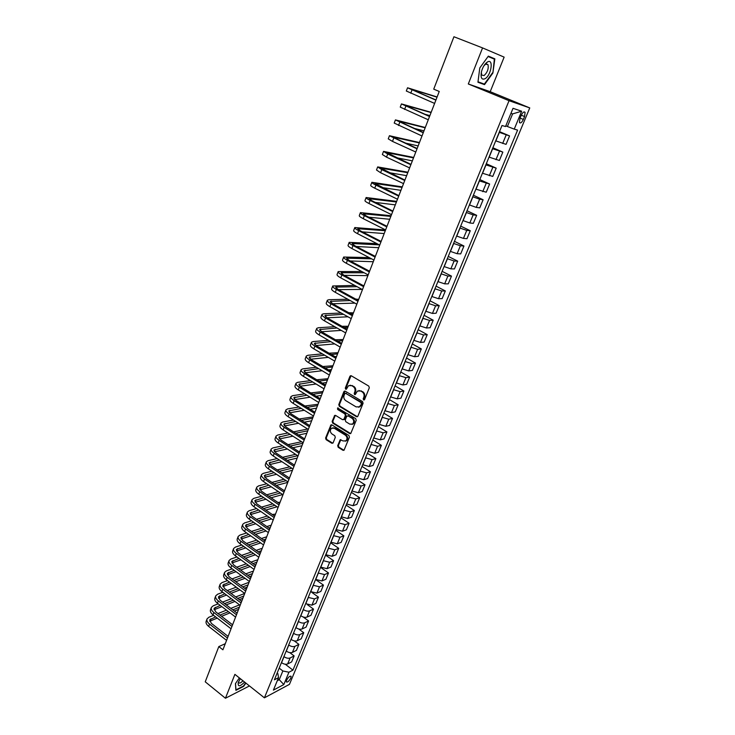 <?xml version="1.0" encoding="UTF-8"?>
<svg xmlns="http://www.w3.org/2000/svg" width="735" height="735" viewBox="0 0 735 735"><rect width="100%" height="100%" fill="white"/><g stroke="black" fill="none" stroke-linecap="round" stroke-linejoin="round"><path stroke-width="1.1" d="M363.577 399.95L364.56 399.583L369.31 387.786L368.777 386.096L351.321 375.796L349.924 376.338L345.294 388.062L345.661 389.228L346.36 389.219L348.5 385.71L351.688 385.645L353.131 386.509C354.913 387.832 355.474 389.623 354.812 391.874L354.206 393.39L354.573 394.566L355.281 394.548L357.412 391.066L360.664 390.983L362.125 391.847C363.926 393.188 364.487 394.989 363.816 397.249L363.2 398.765L363.577 399.95M358.965 390.533L362.796 391.746C364.597 393.078 365.157 394.879 364.477 397.13L363.871 398.655L364.349 399.886M351.064 375.695L345.974 387.961L346.424 389.164M350.053 385.204L353.811 386.399C355.593 387.731 356.153 389.513 355.483 391.764L354.886 393.28L355.345 394.502M290.83 678.001L291.088 676.31C289.875 675.731 288.386 677.036 286.604 680.242L286.347 681.924C287.56 682.503 289.057 681.189 290.83 678.001M337.696 445.64L338.21 447.303L342.969 450.307L344.008 450.289L349.437 437.169L348.923 435.497L331.917 424.922L330.925 424.94L325.596 438.005L326.101 439.659L331.788 443.242L333.148 442.773L335.289 437.38L334.774 435.726L331.944 433.953C329.969 432.07 329.84 430.177 331.54 428.257L334.204 428.22L345.395 435.184C347.37 437.049 347.526 438.951 345.845 440.881L343.089 440.936L340.195 439.778L337.696 445.64L338.376 445.483L338.89 447.137L344.008 450.289M234.897 674.353L225.443 698.25L205.24 681.814L218.819 646.589L222.907 649.804L439.245 91.462L433.733 89.146L453.936 36.75L482.564 47.913L468.305 83.974L509.043 100.704L264.407 697.827L234.897 674.353M356.466 416.717L357.871 416.212L363.09 403.258L362.557 401.567L345.248 391.185L343.861 391.709L338.78 404.59L339.294 406.253L356.466 416.717L357.476 416.717M356.227 420.31L350.714 433.586L349.676 433.604L332.661 423.048L332.146 421.394L334.664 415.468L335.656 415.459L342.556 419.694L343.934 419.198L345.377 415.569L344.862 413.897L337.659 409.496L337.567 407.989L355.703 418.628L356.227 420.31M521.17 115.441L519.957 118.363L519.443 122.488C520.481 123.618 521.786 122.607 523.357 119.447L524.56 116.553L525.084 112.391C524.055 111.261 522.75 112.271 521.17 115.441M509.043 100.704L529.76 107.916L289.461 684.349L264.407 697.827M521.666 111.215L514.243 129.121L507.407 126.512L512.607 113.897L521.666 111.215L513.021 108.311L505.515 126.539L502.014 125.492L274.385 679.811L278.547 677.642L277.848 673.554L277.168 673.03M285.263 664.229L292.943 670.136L517.587 130.113L514.243 129.121M292.943 670.136L288.938 672.222L283.82 684.561L273.402 690.128L278.547 677.642M468.305 83.974L490.208 91.691L504.137 57.128L482.564 47.913M225.443 698.25L249.459 685.939M490.208 91.691L529.76 107.916M225.268 643.713L218.819 646.589M512.607 113.897L510.944 113.355M507.407 126.512L505.809 125.832M278.078 678.763L279.263 679.691L282.856 670.972L279.181 668.133M289.755 652.606L294.129 655.932L291.657 661.904L287.642 663.953C285.814 664.615 283.784 664.192 281.551 662.694L281.45 662.612M294.129 655.932L290.123 657.954C288.295 658.606 286.255 658.183 284.022 656.677L283.912 656.594M294.239 640.865L298.915 644.384L296.416 650.401L292.42 652.395C290.591 653.038 288.552 652.606 286.31 651.109L286.2 651.026M298.915 644.384L294.919 646.341C293.09 646.975 291.051 646.543 288.8 645.045L288.69 644.962M298.713 628.985L303.739 632.725L301.231 638.798L297.234 640.736C295.406 641.361 293.366 640.92 291.106 639.422L290.996 639.34M303.739 632.725L299.751 634.636C297.932 635.251 295.883 634.81 293.614 633.313L293.513 633.23M303.151 616.968L308.608 620.974L306.072 627.102L302.085 628.976C300.266 629.583 298.217 629.132 295.948 627.644L295.837 627.561M308.608 620.974L304.63 622.83C302.811 623.418 300.762 622.968 298.474 621.479L298.373 621.397M307.524 604.767L313.523 609.122L310.96 615.305L306.982 617.124C305.163 617.703 303.114 617.253 300.826 615.765L300.716 615.682M313.523 609.122L309.545 610.923C307.735 611.483 305.677 611.033 303.38 609.545L303.27 609.462M311.658 592.281L318.475 597.169L315.894 603.398L311.925 605.162L305.641 603.701M318.475 597.169L314.506 598.906L308.213 597.426M315.572 579.511L323.464 585.115L320.864 591.399L316.904 593.108L310.602 591.611M323.464 585.115L319.514 586.796L313.202 585.28M320.552 567.374L328.499 572.96L325.881 579.29L321.93 580.944L315.609 579.419M328.499 572.96L324.567 574.577L318.227 573.034M325.577 555.145L333.58 560.695L330.934 567.08L327.002 568.669L320.662 567.117M333.58 560.695L329.657 562.247L323.299 560.686M330.649 542.797L338.706 548.319L336.042 554.769L332.119 556.294L325.752 554.714M338.706 548.319L334.792 549.817L328.416 548.218M335.757 530.348L343.879 535.843L341.187 542.347L337.273 543.808L330.897 542.2M343.879 535.843L339.974 537.267L333.58 535.65M340.911 517.789L349.097 523.256L346.378 529.816L342.482 531.212L336.079 529.567M349.097 523.256L345.202 524.615L338.789 522.962M346.121 505.12L354.353 510.549L351.615 517.174L347.728 518.497L341.306 516.834M354.353 510.549L350.476 511.845L344.044 510.163M351.367 492.34L359.663 497.742L356.898 504.412L353.02 505.68L346.589 503.98M359.663 497.742L355.795 498.964L349.346 497.255M356.659 479.44L365.019 484.815L362.226 491.55L358.368 492.744L351.909 491.017M365.019 484.815L361.17 485.973L354.702 484.227M362.006 466.431L370.422 471.769L367.61 478.568L363.761 479.689L357.284 477.934M370.422 471.769L366.581 472.862L360.095 471.08M367.399 453.311L375.87 458.612L373.031 465.466L369.2 466.523L362.704 464.731M375.87 458.612L372.048 459.623L365.543 457.822M372.829 440.063L381.373 445.327L378.507 452.255L374.694 453.238L368.171 451.409M381.373 445.327L377.569 446.274L371.037 444.436M378.323 426.704L386.922 431.932L384.028 438.914L380.234 439.824L373.692 437.968M386.922 431.932L383.128 432.805L376.586 430.93M383.854 413.217L392.527 418.408L389.605 425.455L385.82 426.291L379.26 424.407M392.527 418.408L388.751 419.207L382.182 417.305M389.449 399.61L398.177 404.764L395.237 411.876L391.461 412.638L384.883 410.718M398.177 404.764L394.419 405.481L387.832 403.552M395.081 385.884L403.882 391.002L400.915 398.177L397.157 398.857L390.561 396.9M403.882 391.002L400.134 391.636L393.528 389.669M400.777 372.02L409.643 377.101L406.639 384.341L402.899 384.947L396.284 382.953M409.643 377.101L405.913 377.661L399.28 375.659M406.519 358.037L415.45 363.072L412.427 370.385L408.706 370.909L402.063 368.878M415.45 363.072L411.738 363.549L405.095 361.51M412.317 343.925L421.311 348.923L418.261 356.3L414.558 356.732L407.897 354.674M421.311 348.923L417.618 349.318L410.957 347.232M418.16 329.675L427.237 334.627L424.15 342.078L420.466 342.427L413.787 340.333M427.237 334.627L423.562 334.94L416.874 332.826M424.067 315.297L433.209 320.212L430.094 327.727L426.429 327.994L419.731 325.862M433.209 320.212L429.552 320.432L422.846 318.283M430.03 300.78L439.245 305.65L436.094 313.239L432.446 313.422L425.73 311.245M439.245 305.65L435.607 305.788L428.873 303.592M436.048 286.126L445.327 290.95L442.158 298.612L438.529 298.704L431.794 296.499M445.327 290.95L441.717 290.996L434.964 288.772M442.121 271.344L451.474 276.112L448.276 283.848L444.666 283.848L437.904 281.606M451.474 276.112L447.881 276.066L441.11 273.806M448.249 256.405L457.685 261.136L454.45 268.937L450.858 268.854L444.078 266.566M457.685 261.136L454.111 260.998L447.312 258.692M454.441 241.328L463.95 246.014L460.68 253.897L457.115 253.704L450.316 251.379M463.95 246.014L460.395 245.775L453.578 243.432M460.698 226.114L470.271 230.735L466.973 238.7L463.436 238.416L456.61 236.054M470.271 230.735L466.743 230.413L459.908 228.025M467.001 210.743L476.666 215.318L473.331 223.357L469.812 222.981L462.967 220.573M476.666 215.318L473.156 214.896L466.302 212.461M473.377 195.225L483.115 199.755L479.753 207.867L476.252 207.389L469.389 204.936M483.115 199.755L479.624 199.222L472.752 196.75M479.808 179.56L489.629 184.026L486.23 192.221L475.867 189.152M489.629 184.026L479.266 180.883M486.313 163.73L496.199 168.15L492.772 176.428L482.417 173.212M496.199 168.15L485.844 164.861M492.873 147.753L502.841 152.117L499.387 160.478L489.032 157.106M502.841 152.117L492.496 148.672M499.497 131.62L509.557 135.92L506.057 144.363L495.712 140.844M509.557 135.92L499.212 132.318M277.27 680.729L279.263 679.691L283.82 684.561M282.856 670.972L288.938 672.222M479.79 67.951L477.943 82.246L484.521 84.626L492.882 73.041L494.848 58.846L488.334 56.136L479.79 67.951M239.371 677.918L235.43 683.624L235.898 690.33L243.625 686.389L245.894 683.1M477.97 82.044L479.964 82.513M490.034 57.321L488.279 56.218M490.089 56.972L494.848 58.846M488.068 56.503L494.361 59.122L492.882 73.041M479.826 82.715L484.521 84.626M344.972 391.075L339.46 404.471L339.974 406.133L357.137 416.589M361.243 403.653L360.876 402.468L345.689 393.354L344.991 393.363L344.09 395.301C343.429 397.534 343.989 399.316 345.753 400.639L356.098 406.896L359.397 406.813L361.914 403.533L361.537 402.357L360.876 402.468M345.523 393.28L361.537 402.357M358.561 407.236L360.067 406.694L361.271 405.123L360.6 405.242M361.914 403.533L361.271 405.123M334.664 415.468L335.353 415.339L332.836 421.256L333.35 422.91L350.705 433.595M344.246 419.547L343.567 419.685L344.614 419.069L346.056 415.44L345.542 413.768L337.659 409.496M338.173 407.934L338.348 409.367M349.759 424.132L352.515 424.077C354.242 422.111 354.095 420.2 352.093 418.325L348.096 415.881L346.709 416.387L345.266 420.016L345.781 421.688L349.759 424.132M351.927 424.389L353.186 423.939C354.913 421.982 354.766 420.062 352.763 418.187L352.093 418.325M347.784 415.753L352.763 418.187M340.195 439.778L340.875 439.631L338.376 445.483M345.303 441.184L346.525 440.724C348.197 438.795 348.05 436.893 346.066 435.037L345.395 435.184M332.762 427.825L334.894 428.082L346.066 435.037M330.925 424.94L331.614 424.802L326.285 437.858L326.79 439.502L332.808 443.223M437.114 96.983L407.539 87.777L435.892 100.135M407.53 87.805L406.317 91.021L434.615 103.424M435.956 99.969L410.644 89.008L437.04 97.167M431.169 112.308L401.448 103.92L429.534 116.525M401.439 103.957L400.244 107.126L428.275 119.787M429.626 116.314L404.535 105.142L431.077 112.556M424.766 114.201L429.892 115.615M425.289 127.495L395.421 119.897L423.25 132.759M395.402 119.943L394.217 123.076L422 135.984M423.351 132.493L398.489 121.11L425.17 127.807M414.053 128.349L423.994 130.839M419.455 142.544L389.449 135.718L417.021 148.838M389.421 135.773L388.255 138.869L392.49 141.405L415.78 152.026M417.149 148.507L392.508 136.93L419.317 142.912M404.957 142.976L418.151 145.916M413.686 157.446L383.532 151.392L387.712 154.01L410.856 164.75M383.505 151.456L382.356 154.515L386.527 157.152L409.625 167.911M410.994 164.374L386.573 152.595L413.511 157.878M396.808 157.795L412.363 160.864M485.082 78.691C491.439 75.172 493.856 57.844 487.314 62.062L487.305 62.071C484.659 63.945 482.702 67.17 481.443 71.745C480.424 77.8 481.636 80.115 485.082 78.691M481.361 72.113L481.673 75.089L484.089 75.558C487.47 72.333 488.775 68.704 488.003 64.662L485.605 64.184L483.85 65.884M492.459 72.866L484.356 84.102L477.998 81.796M240.29 678.644L238.25 682.668C237.763 686.995 239.886 686.793 244.608 682.08M238.654 681.556L238.728 682.631C239.472 683.578 240.878 682.953 242.954 680.766M245.628 682.898L243.45 686.058L235.963 689.871L235.522 683.495M407.962 172.22L377.671 166.918L381.787 169.638L404.746 180.507M377.643 166.992L376.504 170.005L380.611 172.743L403.533 183.64M404.911 180.084L380.702 168.113L407.769 172.716M389.274 172.679L406.62 175.665M402.284 186.865L371.864 182.298C371.699 182.767 373.049 183.704 375.925 185.119L398.701 196.116M371.837 182.372L370.706 185.349C370.541 185.826 371.882 186.782 374.758 188.197L397.497 199.222M398.885 195.648L374.878 183.484L402.073 187.407M382.163 187.572L400.942 190.337M396.661 201.362L366.113 197.522C365.929 198.046 367.261 199.02 370.109 200.444L392.71 211.579M366.085 197.614L364.973 200.554C364.781 201.078 366.113 202.061 368.952 203.494L391.516 214.648M392.913 211.055L371.791 200.655L369.117 198.707L396.431 201.978M375.364 202.419L395.311 204.872M391.094 215.741L360.416 212.617C360.214 213.178 361.528 214.179 364.358 215.631L386.775 226.885M360.38 212.709L359.286 215.612C359.075 216.191 360.389 217.202 363.209 218.653L385.599 229.926M386.996 226.316L366.039 215.805L363.412 213.784L390.836 216.402M368.814 217.192L389.725 219.278M385.572 229.991L354.775 227.556C354.555 228.172 355.85 229.21 358.652 230.671L380.905 242.045M354.739 227.666L353.654 230.533C353.434 231.148 354.72 232.196 357.522 233.666L379.729 245.067M381.143 241.429L360.343 230.808L357.752 228.723L385.296 230.707M362.447 231.883L384.194 233.555M376.945 243.634L349.189 242.366C348.95 243.019 350.218 244.094 353.002 245.573L375.08 257.066M349.143 242.477L348.078 245.315C347.839 245.977 349.107 247.052 351.881 248.54L373.922 260.052M375.337 256.405L354.702 245.665L352.148 243.524L379.324 244.856M356.254 246.473L378.709 247.704M369.209 257.59L343.649 257.039C343.392 257.737 344.651 258.83 347.407 260.337L369.319 271.941M343.603 257.158L342.547 259.951C342.289 260.659 343.539 261.77 346.295 263.268L368.171 274.899M369.595 271.233L349.116 260.392L346.598 258.187L371.579 258.83M350.191 260.962L373.279 261.724M361.822 271.527L338.164 271.573C337.889 272.308 339.129 273.438 341.867 274.963L363.604 286.678M338.118 271.702L337.071 274.458C336.795 275.212 338.026 276.351 340.764 277.867L362.474 289.608M363.898 285.933L343.576 274.982L341.104 272.713L364.174 272.777M344.256 275.349L367.895 275.625M354.72 285.419L332.725 285.97C332.44 286.751 333.653 287.918 336.373 289.443L357.954 301.276M332.679 286.108L331.65 288.837C331.356 289.627 332.569 290.794 335.279 292.328L356.824 304.18M358.257 300.486L338.091 289.434L335.656 287.109L357.063 286.687M338.422 289.618L362.089 289.406M363.972 285.731L362.915 285.4M347.875 299.255L328.94 299.696L327.341 300.238C327.038 301.065 328.233 302.25 330.934 303.803L352.35 315.747M327.286 300.385L326.276 303.077C325.963 303.913 327.158 305.108 329.85 306.66L351.229 318.623M352.671 314.902L332.652 303.748L330.254 301.368L350.2 300.541M332.679 303.766L354.904 303.123M358.698 299.365L355.694 299.081M341.233 313.027L323.62 313.781L322.003 314.378C321.691 315.241 322.867 316.463 325.541 318.025L346.791 330.07M321.948 314.525L320.947 317.189C320.625 318.062 321.801 319.284 324.466 320.855L345.689 332.918M347.131 329.188L327.268 317.943L324.907 315.508L343.548 314.323M327.038 317.805L347.967 316.794M351.027 313.992L353.057 313.9M353.462 312.871L348.73 312.706M334.783 326.717L318.347 327.737L316.721 328.389C316.381 329.289 317.548 330.539 320.203 332.119L341.297 344.265M316.656 328.545L315.664 331.173C315.324 332.091 316.482 333.341 319.137 334.921L340.204 347.095M341.646 343.346L321.93 332L319.606 329.51L337.08 328.031M321.48 331.724L341.242 330.392M344.265 327.571L347.857 327.341M348.271 326.267L341.986 326.276M328.499 340.333L313.119 341.564L311.475 342.271C311.125 343.217 312.274 344.485 314.902 346.084L335.84 358.331M311.419 342.437L310.436 345.027C310.078 345.983 311.217 347.26 313.854 348.859L334.756 361.133M336.217 357.375L316.638 345.928L314.35 343.383L330.787 341.646M316.004 345.533L334.71 343.916M337.705 341.077L342.694 340.663M343.126 339.542L335.436 339.772M322.353 353.847L307.937 355.271L306.284 356.025C305.916 357.017 307.046 358.312 309.665 359.92L330.447 372.268M306.219 356.199L305.255 358.763C304.887 359.755 306.008 361.06 308.617 362.667L329.372 375.043M330.833 371.267L311.401 359.737L309.141 357.137L324.631 355.18M310.602 359.222L328.343 357.366M335.004 356.668L336.556 356.503M331.31 354.509L337.567 353.875M338.026 352.708L329.06 353.186M316.344 367.279L302.802 368.86L301.139 369.659C300.762 370.688 301.864 372.011 304.465 373.628L325.09 386.077M301.074 369.843L300.11 372.379C299.733 373.408 300.835 374.74 303.426 376.357L324.025 388.824M325.495 385.039L306.21 373.417L303.987 370.771L318.604 368.63M305.273 372.792L322.132 370.725M328.582 369.935L331.485 369.576M325.081 367.858L332.496 366.976M332.964 365.764L322.83 366.526M310.464 380.62L297.712 382.329L296.04 383.174C295.645 384.24 296.738 385.59 299.31 387.226L319.789 399.767M295.966 383.358L295.02 385.866C294.625 386.932 295.718 388.291 298.281 389.927L318.733 402.486M320.203 398.692L301.056 386.977L298.869 384.276L312.706 381.97M300.009 386.242L316.05 384.001M322.316 383.128L326.459 382.54M318.981 381.116L327.461 379.958M327.948 378.7L316.748 379.774M304.685 393.859L292.668 395.669L290.977 396.569C290.573 397.672 291.648 399.041 294.202 400.694L314.534 413.327M290.904 396.762L289.976 399.234C289.562 400.336 290.637 401.723 293.191 403.368L313.487 416.019M314.966 412.216L295.957 400.419L293.798 397.663L306.908 395.228M294.799 399.583L310.096 397.185M316.188 396.229L321.48 395.393M313.009 394.291L322.472 392.83M322.977 391.534L310.795 392.931M299.007 406.997L287.67 408.899L285.97 409.845C285.548 410.984 286.604 412.381 289.14 414.044L309.325 426.769M285.897 410.047L284.969 412.491C284.546 413.63 285.603 415.027 288.138 416.699L308.296 429.433M309.775 425.611L290.904 413.731L288.781 410.929L301.221 408.375M289.663 412.804L304.262 410.268M310.188 409.248L316.546 408.136M307.156 407.365L317.529 405.601M318.053 404.259L304.952 405.996M293.43 420.043L282.709 422.009L281 423.002C280.568 424.178 281.606 425.593 284.133 427.274L304.171 440.081M280.926 423.204L280.017 425.62C279.576 426.796 280.614 428.229 283.131 429.901L303.142 442.736M304.63 438.896L285.887 426.934L283.802 424.086L295.626 421.431M284.574 425.914L298.529 423.268M304.299 422.175L311.649 420.778M301.414 420.346L312.623 418.261M313.165 416.874L299.219 418.968M287.936 432.979L277.802 435.01L276.075 436.048C275.634 437.252 276.654 438.694 279.162 440.384L299.053 453.284M276.002 436.259L275.101 438.648C274.651 439.852 275.671 441.303 278.17 442.994L298.033 455.911M299.522 452.062L280.926 440.017L278.868 437.123L290.123 434.385M279.539 438.914L292.897 436.167M298.529 435.01L306.789 433.31M295.764 433.237L307.763 430.811M307.653 429.038L293.587 431.849M282.525 445.823L272.933 447.9L271.197 448.984C270.737 450.215 271.748 451.685 274.228 453.385L293.982 466.367M271.114 449.195L270.223 451.556C269.763 452.797 270.774 454.267 273.245 455.976L292.971 468.967M294.469 465.108L276.002 452.99L273.971 450.05L284.693 447.238M274.559 451.804L287.357 448.966M292.861 447.753L301.975 445.732M290.215 446.035L302.939 443.251M301.561 441.717L288.046 444.638M277.196 458.566L268.1 460.67L266.355 461.8C265.886 463.068 266.879 464.557 269.35 466.275L288.956 479.33M266.272 462.021L265.399 464.345C264.922 465.623 265.914 467.12 268.376 468.838L287.964 481.912M289.461 478.044L271.114 465.843L269.12 462.857L279.355 459.991M269.635 464.584L281.909 461.672M287.293 460.404L297.206 458.052M284.748 458.732L297.712 455.7M295.589 454.322L282.598 457.317M271.941 471.218L263.314 473.34L261.559 474.507C261.081 475.811 262.055 477.318 264.499 479.045L283.976 492.184M261.476 474.727L260.603 477.033C260.116 478.338 261.1 479.863 263.543 481.581L282.984 494.747M284.491 490.87L266.281 478.595L264.315 475.563L274.082 472.642M264.756 477.245L276.535 474.286M281.808 472.954L292.466 470.271M279.364 471.328L291.85 468.223M289.737 466.835L277.233 469.913M266.75 483.759L258.573 485.89L256.809 487.103C256.313 488.435 257.278 489.969 259.703 491.706L279.043 504.927M256.717 487.333L255.863 489.611C255.357 490.952 256.322 492.487 258.748 494.223L278.06 507.462M279.566 503.576L261.485 491.228L259.547 488.15L268.881 485.201M259.924 489.813L271.243 486.8M276.406 485.422L287.771 482.39M274.063 483.832L286.09 480.662M283.995 479.266L271.941 482.408M261.632 496.208L253.869 498.339L252.096 499.589C251.581 500.958 252.537 502.51 254.944 504.256L274.146 517.559M252.004 499.828L251.149 502.079C250.644 503.447 251.59 505.009 253.998 506.755L273.172 520.068M274.688 516.172L256.726 503.76L254.825 500.636L263.746 497.65M255.137 502.262L266.024 499.212M271.086 497.788L282.681 494.536M268.826 496.244L280.439 493.02M284.675 490.392L283.489 490.19M278.344 491.605L266.722 494.802M256.579 508.546L249.202 510.687L247.419 511.973C246.896 513.37 247.833 514.95 250.231 516.705L269.295 530.073M247.327 512.221L246.491 514.436C245.968 515.841 246.896 517.422 249.284 519.186L268.33 532.563M269.846 528.658L252.013 516.172L250.13 513.021L258.683 510.007M251.315 512.157L250.396 514.592L260.87 511.523M265.849 510.062L277.04 506.764M263.663 508.556L274.881 505.276M280.063 502.29L277.839 502.4M272.804 503.861L261.568 507.104M251.59 520.793L244.58 522.925L242.78 524.257C242.247 525.681 243.175 527.28 245.545 529.044L264.49 542.485M242.688 524.496L241.861 526.692C241.328 528.125 242.247 529.733 244.617 531.497L263.534 544.957M265.05 541.043L247.337 528.493L245.49 525.286L253.676 522.263M245.71 526.857L255.78 523.752M260.677 522.236L271.491 518.901M258.573 520.766L269.405 517.458M274.357 515.942L274.835 515.795M275.487 514.096L272.299 514.518M267.347 516.025L256.487 519.314M246.657 532.948L239.987 535.062L238.186 536.431C237.644 537.882 238.553 539.499 240.915 541.282L259.721 554.796M238.094 536.679L237.276 538.847C236.725 540.317 237.635 541.934 239.987 543.716L258.775 557.24M260.291 553.317L242.706 540.694L240.878 537.46L248.724 534.428M241.062 539.003L250.764 535.87M255.569 534.327L266.033 530.955M253.538 532.884L264.021 529.54M268.881 527.987L270.278 527.546M270.949 525.81L270.406 525.424L266.842 526.554M261.972 528.097L251.471 531.423M241.778 545.003L235.439 547.088L233.629 548.503C233.078 549.982 233.969 551.617 236.312 553.409L254.99 566.988M233.537 548.76L232.719 550.901C232.168 552.389 233.059 554.034 235.402 555.825L254.053 569.423M255.578 565.491L238.103 552.803L236.312 549.523L243.836 546.482M236.45 551.039L245.802 547.906M250.534 546.316L260.668 542.917M248.577 544.911L258.72 541.539M263.498 539.949L265.767 539.196M265.905 537.037L266.456 537.423L265.905 537.037L261.467 538.507M256.68 540.087L246.519 543.441M236.955 556.955L230.937 559.023L229.109 560.465C228.548 561.981 229.43 563.644 231.755 565.436L250.304 579.088M229.017 560.731L228.208 562.854C227.648 564.37 228.521 566.033 230.845 567.833L249.376 581.495M250.901 577.554L233.546 564.811L231.782 561.494L239.004 558.453M231.892 562.982L240.905 559.84M245.563 558.214L255.376 554.796M243.671 556.836L253.492 553.446M258.196 551.82L261.283 550.754M261.449 548.558L261.991 548.935L261.449 548.558L256.184 550.368M251.471 551.985L241.622 555.357M232.186 568.817L226.463 570.856L224.634 572.335C224.056 573.879 224.919 575.56 227.234 577.361L245.655 591.078M224.533 572.611L223.743 574.706C223.164 576.249 224.028 577.93 226.334 579.74L244.737 593.467M246.262 589.516L229.035 576.709L227.29 573.355L234.226 570.323M227.363 574.825L236.064 571.674M240.648 570.02L250.166 566.584M254.788 564.921L255.964 564.498M238.82 568.679L248.347 565.261M252.978 563.598L256.846 562.211M257.553 560.373L257.02 559.987L250.966 562.137M246.326 563.791L236.789 567.181M257.562 560.355L257.02 559.987M227.473 580.586L222.025 582.589L220.188 584.114C219.6 585.685 220.454 587.375 222.751 589.194L241.052 602.976M220.087 584.38L219.306 586.457C218.718 588.028 219.563 589.727 221.86 591.546L240.134 605.337M241.668 601.377L224.552 588.514L222.843 585.124L229.495 582.092M222.88 586.576L231.277 583.425M235.797 581.734L245.031 578.289M249.588 576.589L251.563 575.845M234.024 580.42L243.267 576.984M247.824 575.294L252.436 573.585M252.629 571.325L253.171 571.683L252.629 571.325L245.83 573.833M241.264 575.514L232.003 578.923M222.806 592.263L217.624 594.229L215.778 595.782C215.19 597.38 216.026 599.099 218.304 600.918L236.486 614.763M215.677 596.057L214.905 598.106C214.308 599.714 215.144 601.423 217.422 603.251L235.577 617.106M237.111 613.146L220.105 600.219L218.424 596.792L224.818 593.779M218.442 598.226L226.536 595.074M230.992 593.356L239.959 589.902M244.452 588.175L247.199 587.109M229.274 592.07L238.25 588.625M242.752 586.907L248.072 584.867M248.274 582.57L248.816 582.928L248.274 582.57L240.768 585.428M236.257 587.146L227.271 590.563M218.185 603.839L213.269 605.769L211.414 607.358C210.807 608.984 211.634 610.721 213.894 612.549L231.957 626.459M211.303 607.643L210.541 609.664C209.934 611.299 210.761 613.027 213.021 614.864L231.047 628.783M232.591 624.814L215.704 611.823L214.041 608.359L220.188 605.364M214.032 609.774L221.86 606.641M226.251 604.896L234.961 601.432M239.389 599.668L242.872 598.281M224.588 603.628L233.298 600.183M237.736 598.428L243.735 596.057M244.479 594.119L243.956 593.733L235.76 596.939M231.323 598.685L222.595 602.112M244.498 594.073L243.956 593.733M213.619 615.333L208.942 617.225L207.077 618.842C206.462 620.496 207.279 622.242 209.521 624.088L227.464 638.053M206.967 619.127L206.213 621.13C205.598 622.784 206.406 624.539 208.648 626.385L226.564 640.36M228.107 636.381L211.331 623.344L209.696 619.844L215.603 616.858M209.668 621.24L217.22 618.117M221.566 616.334L230.018 612.871M234.391 611.079L238.572 609.37M219.949 615.094L228.41 611.649M232.793 609.866L239.426 607.165M239.509 604.868L230.827 608.369M226.444 610.142L217.964 613.569M281.551 662.694L284.022 656.677M286.31 651.109L288.8 645.045M291.106 639.422L293.614 633.313M295.948 627.644L298.474 621.479M300.826 615.765L303.38 609.545M305.751 603.775L308.323 597.5M310.712 591.693L313.312 585.363M315.719 579.492L318.338 573.116M320.772 567.199L323.418 560.759M325.862 554.787L328.536 548.292M331.007 542.274L333.699 535.723M336.189 529.65L338.909 523.035M341.426 516.907L344.164 510.246M346.7 504.063L349.465 497.329M352.028 491.09L354.812 484.301M357.403 478.007L360.214 471.163M362.824 464.805L365.662 457.896M368.29 451.483L371.157 444.51M373.812 438.042L376.706 431.004M379.389 424.481L382.301 417.379M385.011 410.791L387.951 403.616M390.68 396.973L393.657 389.734M396.413 383.027L399.408 375.723M402.192 368.952L405.215 361.583M408.026 354.748L411.076 347.306M413.915 340.406L417.002 332.9M419.86 325.927L422.974 318.347M425.859 311.318L429.001 303.665M431.923 296.563L435.092 288.837M438.032 281.67L441.239 273.87M444.216 266.63L447.45 258.757M450.445 251.453L453.715 243.496M456.747 236.119L460.046 228.089M463.105 220.638L466.431 212.525M469.527 205.001L472.89 196.815M476.004 189.217L479.404 180.948M482.555 173.276L485.991 164.916M489.17 157.171L492.634 148.727M495.849 140.9L499.35 132.383M502.657 143.472L506.167 134.974M495.96 159.688L499.433 151.272M489.326 175.748L492.772 167.415M482.757 191.642L486.166 183.401M476.252 207.389L479.624 199.222M469.812 222.981L473.156 214.896M463.436 238.416L466.743 230.413M457.115 253.704L460.395 245.775M450.858 268.854L454.111 260.998M444.666 283.848L447.881 276.066M438.529 298.704L441.717 290.996M432.446 313.422L435.607 305.788M426.429 327.994L429.552 320.432M420.466 342.427L423.562 334.94M414.558 356.732L417.618 349.318M408.706 370.909L411.738 363.549M402.899 384.947L405.913 377.661M397.157 398.857L400.134 391.636M391.461 412.638L394.419 405.481M385.82 426.291L388.751 419.207M380.234 439.824L383.128 432.805M374.694 453.238L377.569 446.274M369.2 466.523L372.048 459.623M363.761 479.689L366.581 472.862M358.368 492.744L361.17 485.973M353.02 505.68L355.795 498.964M347.728 518.497L350.476 511.845M342.482 531.212L345.202 524.615M337.273 543.808L339.974 537.267M332.119 556.294L334.792 549.817M327.002 568.669L329.657 562.247M321.93 580.944L324.567 574.577M316.904 593.108L319.514 586.796M311.925 605.162L314.506 598.906M306.982 617.124L309.545 610.923M302.085 628.976L304.63 622.83M297.234 640.736L299.751 634.636M292.42 652.395L294.919 646.341M287.642 663.953L290.123 657.954M521.28 115.184L524.56 116.553M520.077 118.078L523.357 119.447M364.477 397.13L363.816 397.249M362.796 391.746L362.125 391.847M361.335 390.882L360.664 390.983M354.886 393.28L354.206 393.39M355.483 391.764L354.812 391.874M353.811 386.399L353.131 386.509M352.368 385.544L351.688 385.645M345.974 387.961L345.294 388.062M350.595 376.246L349.924 376.338M363.871 398.655L363.2 398.765M339.974 406.133L339.294 406.253M339.46 404.471L338.78 404.59M344.54 391.599L343.861 391.709M346.36 393.243L345.689 393.354M350.356 433.457L349.676 433.604M333.35 422.91L332.661 423.048M332.836 421.256L332.146 421.394M334.976 415.826L334.296 415.955M344.614 419.069L343.934 419.198M346.056 415.44L345.377 415.569M345.542 413.768L344.862 413.897M348.776 415.753L348.096 415.881M340.525 440.09L339.846 440.247M334.894 428.082L334.204 428.22M332.468 443.086L331.788 443.242M326.79 439.502L326.101 439.659M326.285 437.858L325.596 438.005M331.246 425.28L330.566 425.418M343.64 450.142L342.969 450.307M338.89 447.137L338.21 447.303M411.995 89.964L410.755 93.226M405.83 106.207L404.608 109.442M399.739 122.304L398.526 125.501M399.417 121.229L399.243 121.688M393.694 138.235L392.49 141.405M393.445 137.004L393.234 137.555M387.712 154.01L386.527 157.152M387.529 152.623L387.281 153.266M381.787 169.638L380.611 172.743M381.667 168.104L381.392 168.829M375.925 185.119L374.758 188.197M375.861 183.428L375.548 184.237M370.109 200.444L368.952 203.494M370.109 198.606L369.76 199.507M364.358 215.631L363.209 218.653M364.404 213.646L364.036 214.629M358.652 230.671L357.522 233.666M358.763 228.548L358.358 229.614M353.002 245.573L351.881 248.54M353.167 243.313L352.736 244.452M347.407 260.337L346.295 263.268M347.627 257.939L347.168 259.152M341.867 274.963L340.764 277.867M342.142 272.428L341.646 273.714M336.373 289.443L335.279 292.328M336.704 286.779L336.18 288.148M330.934 303.803L329.85 306.66M331.31 301.01L330.768 302.452M325.541 318.025L324.466 320.855M325.972 315.104L325.394 316.62M320.203 332.119L319.137 334.921M320.68 329.078L320.083 330.658M314.902 346.084L313.854 348.859M315.434 342.914L314.81 344.568M309.665 359.92L308.617 362.667M310.234 356.64L309.582 358.358M304.465 373.628L303.426 376.357M305.08 370.238L304.409 372.02M299.31 387.226L298.281 389.927M299.981 383.707L299.283 385.553M294.202 400.694L293.191 403.368M294.919 397.065L294.193 398.976M289.14 414.044L288.138 416.699M289.902 410.305L289.158 412.28M284.133 427.274L283.131 429.901M284.932 423.424L284.16 425.464M279.162 440.384L278.17 442.994M280.007 436.434L279.208 438.529M274.228 453.385L273.245 455.976M275.12 449.333L274.302 451.483M269.35 466.275L268.376 468.838M270.278 462.113L269.433 464.327M264.499 479.045L263.543 481.581M265.473 474.782L264.609 477.061M259.703 491.706L258.748 494.223M260.714 487.351L259.832 489.675M254.944 504.256L253.998 506.755M255.991 499.809L255.091 502.189M250.231 516.705L249.284 519.186M245.545 529.044L244.617 531.497M246.675 524.404L245.756 526.839M240.915 541.282L239.987 543.716M242.072 536.55L241.163 538.966M236.312 553.409L235.402 555.825M237.515 548.586L236.606 550.984M231.755 565.436L230.845 567.833M232.986 560.529L232.095 562.909M227.234 577.361L226.334 579.74M228.502 572.372L227.611 574.724M222.751 589.194L221.86 591.546M224.056 584.114L223.174 586.447M218.304 600.918L217.422 603.251M219.646 595.754L218.764 598.079M213.894 612.549L213.021 614.864M215.272 607.312L214.399 609.609M209.521 624.088L208.648 626.385M210.927 618.76L210.063 621.047M523.945 111.922L525.084 112.391M350.999 375.732L350.329 375.824M344.926 391.094L344.246 391.204M360.067 406.694L359.397 406.813M338.072 407.897L337.567 407.989M353.186 423.939L352.515 424.077M346.525 440.724L345.845 440.881M485.614 64.184L487.314 62.062M485.477 63.66L488.003 64.662"/></g></svg>
